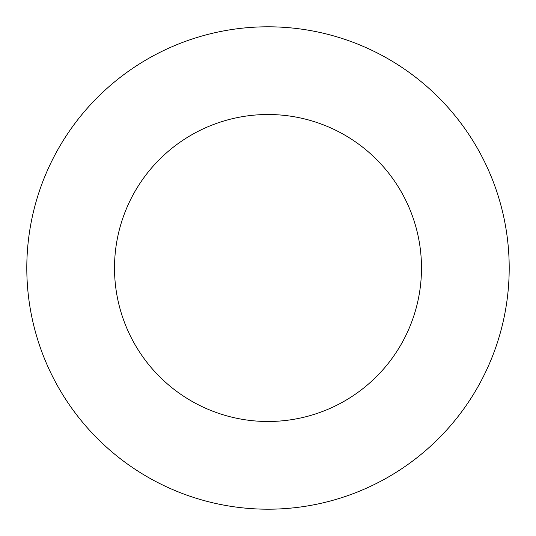 <?xml version="1.0" encoding="UTF-8"?>
<svg xmlns="http://www.w3.org/2000/svg" width="536" height="536" viewBox="0 0 536 536"><rect width="100%" height="100%" fill="white"/><g stroke="black" fill="none" stroke-linecap="round" stroke-linejoin="round"><path stroke-width="0.8" d="M421.49 268A153.49 153.49 0 0 0 268 114.51A153.49 153.49 0 0 0 114.51 268A153.49 153.49 0 0 0 268 421.49A153.49 153.49 0 0 0 421.49 268M509.2 268A241.2 241.2 0 0 0 268 26.8A241.2 241.2 0 0 0 26.8 268A241.2 241.2 0 0 0 268 509.2A241.2 241.2 0 0 0 509.2 268"/></g></svg>
